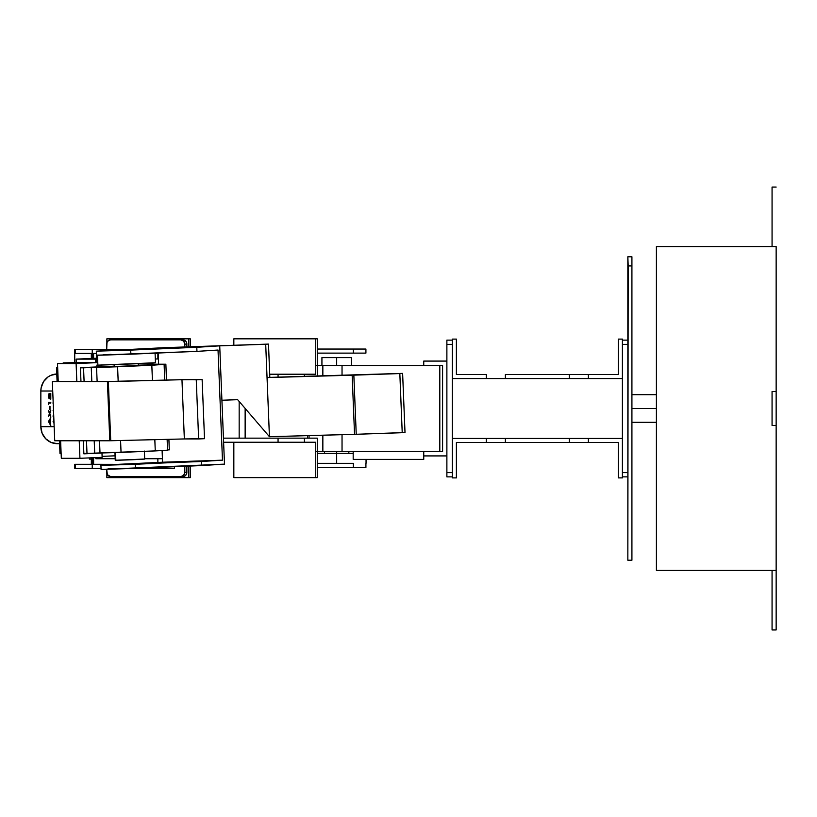 <?xml version="1.0" encoding="UTF-8"?>
<svg xmlns="http://www.w3.org/2000/svg" width="817" height="817" viewBox="0 0 817 817"><rect width="100%" height="100%" fill="white"/><g stroke="black" fill="none" stroke-linecap="round" stroke-linejoin="round"><path stroke-width="1.23" d="M656.408 570.419L776.15 570.419L656.408 570.419L656.408 246.581L776.15 246.581L656.408 246.581L656.408 570.419M776.15 425.504L776.15 629.948L772.065 629.948L776.15 629.948L776.15 391.496L776.15 425.504L772.065 425.504L776.15 425.504M776.15 246.581L776.15 391.496L772.065 391.496L772.065 425.504L772.065 391.496L776.15 391.496L776.15 246.581M772.065 187.052L776.15 187.052L772.065 187.052L772.065 246.581L772.065 187.052M772.065 570.419L772.065 629.948L772.065 570.419M631.919 408.5L656.408 408.5L631.919 408.5M627.844 256.783L628.181 265.933L631.919 265.933L631.919 256.783L627.844 256.783L627.844 560.217L628.181 265.933L631.919 265.933L631.919 257.018M627.844 560.217L631.919 560.217L631.919 265.933L631.919 559.982M622.401 438.433L622.401 378.567L486.329 378.567L486.329 374.482L456.397 374.482L456.397 339.106L452.312 339.106L452.312 378.567L486.329 378.567L452.312 378.567L452.312 339.106L456.397 339.106L456.397 374.482L486.329 374.482L486.329 378.567L505.386 378.567L505.386 374.482L569.337 374.482L505.386 374.482L505.386 378.567L569.337 378.567L569.337 374.482L569.337 378.567L622.401 378.567L622.401 339.106L618.316 339.106L618.316 374.482L569.337 374.482L588.383 374.482L588.383 378.567L588.383 374.482L618.316 374.482L618.316 339.106L622.401 339.106L622.401 438.433L452.312 438.433L452.312 477.894L456.397 477.894L456.397 442.518L486.329 442.518L486.329 438.433L452.312 438.433L452.312 378.567L452.312 477.894L456.397 477.894L456.397 442.518L505.386 442.518L486.329 442.518L486.329 438.433L588.383 438.433L588.383 442.518L505.386 442.518L505.386 438.433L505.386 442.518L569.337 442.518L569.337 438.433L569.337 442.518L618.316 442.518L588.383 442.518L588.383 438.433L622.401 438.433L622.401 477.894L622.401 438.433M627.844 340.127L622.401 340.127L627.844 340.127M622.401 344.376L627.844 344.376L622.401 344.376M627.844 472.624L622.401 472.624L627.844 472.624M622.401 476.873L627.844 476.873L622.401 476.873M618.316 442.518L618.316 477.894L622.401 477.894L618.316 477.894L618.316 442.518M315.73 374.217L269.702 374.217L278.066 374.217L278.066 377.168L278.066 374.217L304.414 374.217L304.414 376.433L304.414 374.217L315.73 374.217L315.73 338.83L315.73 374.217M190.3 346.786L190.3 338.83L188.758 338.83L188.758 346.837L188.758 338.83L106.864 338.83L106.864 342.885L106.864 338.83L190.3 338.83L190.3 346.786M317.272 438.157L223.45 438.157L304.414 438.157L304.414 442.242L223.613 442.242L278.066 442.242L278.066 438.157L278.066 442.242L315.73 442.242L304.414 442.242L304.414 438.157L317.272 438.157L317.272 477.618L317.272 438.157M188.758 466.109L188.758 477.618L190.3 477.618L190.3 466.047L190.3 477.618L188.758 477.618L188.758 466.109M317.272 376.075L317.272 338.83L315.73 338.83L317.272 338.83L317.272 376.075M239.167 438.157L239.167 401.453L239.167 438.157M315.73 442.242L315.73 477.618L317.272 477.618L233.836 477.618L233.836 442.242L233.836 477.618L315.73 477.618L315.73 442.242M233.836 338.83L233.836 345.285L233.836 338.83L315.73 338.83L233.836 338.83M106.864 473.574L106.864 477.618L188.758 477.618L106.864 477.618L106.864 473.574M446.879 476.873L446.879 340.127L446.879 344.376L452.312 344.376L446.879 344.376L446.879 476.873L452.312 476.873L446.879 476.873M452.312 340.127L446.879 340.127L452.312 340.127M452.312 472.624L446.879 472.624L452.312 472.624M336.665 365.638L336.665 357.611L321.929 357.611L336.665 357.611L336.665 365.638M336.665 453.404L317.272 453.404L336.665 453.404L336.665 451.362L336.665 463.331L336.665 453.404L353.189 453.404L336.665 453.404M316.342 451.362L439.801 451.362L342.037 451.362L342.037 434.685L342.037 451.362L322.848 451.362L322.848 435.226L322.848 451.362L317.272 451.362M439.801 365.638L439.801 451.362L439.801 365.638L342.037 365.638L342.037 375.381L342.037 365.638L439.801 365.638M316.342 365.638L322.848 365.638L322.848 375.912L322.848 365.638L342.037 365.638L317.272 365.638M336.665 463.331L347.909 463.331M351.392 357.611L336.665 357.611L351.392 357.611L351.392 365.638M423.747 455.917L423.747 459.389L353.189 459.389L353.189 451.362L353.189 459.389L423.747 459.389L423.747 455.917L446.879 455.917L423.747 455.917L423.747 451.638L442.589 451.638L442.589 365.362L423.747 365.362L423.747 361.083L446.879 361.083L423.747 361.083L423.747 365.362L442.589 365.362L442.589 451.638L423.747 451.638L423.747 455.917M307.509 438.157L307.509 435.645L307.509 438.157M309.051 435.604L309.051 438.157L309.051 435.604M365.802 467.416L353.353 467.416L353.353 463.331L317.272 463.331L353.353 463.331L353.353 467.416L317.272 467.416L365.914 467.416L365.914 463.331M245.141 408.429L245.141 438.157L245.141 408.429M365.802 353.118L317.272 353.118L353.353 353.118L353.353 349.043L353.353 353.118L365.914 353.118L365.914 349.043L317.272 349.043L365.802 349.043M91.912 459.113L91.341 459.113M74.725 363.33L74.725 353.393L77.023 353.393M89.656 459.113L90.473 459.113M182.926 476.597L110.632 476.597A4.248 3.932 90 0 1 106.7 472.349L106.7 469.397L107.364 474.708L110.632 476.597L182.926 476.597L185.112 475.882L186.562 473.972L186.858 466.19L186.858 472.349L184.805 472.349L184.805 466.282L184.805 472.349A4.248 3.932 90 0 1 180.874 476.597L183.651 475.351L184.805 472.349L186.858 472.349A4.248 3.932 -90 0 1 182.926 476.597L112.695 476.597M182.926 339.852A4.248 3.932 -90 0 1 186.858 344.11L184.805 344.11L184.805 346.97L184.805 344.11L186.858 344.11L186.858 346.898L186.787 343.283L185.714 341.098L182.926 339.852L110.632 339.852L108.447 340.577L106.996 342.476L106.7 349.308L106.7 344.11A4.248 3.932 90 0 1 110.632 339.852L180.874 339.852A4.248 3.932 90 0 1 184.805 344.11L183.651 341.098L180.874 339.852L182.926 339.852L112.695 339.852M75.205 349.308L75.205 353.393L91.341 353.393L91.341 358.459L91.341 353.393L75.205 353.393L75.205 349.308L92.239 349.308L75.205 349.308M75.205 464.291L74.807 468.366L92.239 468.366L92.239 457.775L92.239 468.366L92.239 457.775L92.239 468.366L101.042 468.366L75.205 468.366L75.205 464.291L91.341 464.291L75.205 464.291M91.341 457.816L91.341 464.291L91.341 457.816M92.239 358.418L92.239 349.308L92.239 358.418M118.189 464.342L93.598 464.291L93.598 457.714L93.598 464.291L118.189 464.342M153.361 467.61L153.361 468.366L135.602 468.366L153.361 468.366L153.361 467.61M118.189 349.931L118.189 349.308L131.333 349.308L92.239 349.308L118.189 349.308L118.189 349.931M158.181 353.393L155.087 353.393L158.181 353.393M93.598 358.357L93.598 353.393L96.396 353.393L93.598 353.393L93.598 358.357M157.865 353.393L157.865 358.969L157.865 353.393M157.865 458.705L157.865 462.473L157.865 458.705M174.001 468.366L153.361 468.366L174.399 468.366L174.399 466.721M56.782 374.012A17.004 16.35 90 0 0 40.85 391.016L40.85 426.668A17.004 16.35 90 0 0 57.2 443.672L50.94 442.375L45.64 438.688L42.096 433.173L40.85 426.668L54.157 426.668L40.85 426.668L40.85 391.016L52.717 391.016L40.85 391.016L41.167 387.697L43.607 381.57L48.111 376.872L50.94 375.299L57.2 374.012M48.438 416.69L49.582 414.025L50.787 416.803L49.776 413.586L50.787 410.369L49.582 413.136L48.438 410.471L49.398 413.586L48.438 416.69L49.776 413.586L48.438 410.471L49.97 413.136L50.787 410.369L49.776 413.586L50.787 416.803L49.97 414.025L48.438 416.69M49.755 409.654L49.755 406.386M50.787 402.352L50.787 403.118L48.673 403.118L48.673 404.425L48.673 403.118L50.787 403.118L50.787 402.352L48.438 402.352L48.438 403.925L48.438 402.352L50.787 402.352L49.091 402.352L49.091 403.118L49.091 402.352M50.787 393.416L50.787 399.186L49.091 394.284L48.611 396.133L49.153 398.104L48.622 395.775L49.306 394.437L50.787 399.186L50.787 393.416L50.542 397.368L49.132 393.528L48.387 396.643L49.153 398.859L48.377 396.092L49.071 393.518L50.787 397.368L50.542 393.416M53.095 421.541L54.014 423.237L53.095 421.654L53.891 420.193L53.095 421.541M53.095 416.69L53.697 415.291L53.095 416.69M53.544 411.523L53.095 410.471L53.544 411.523M53.667 414.485L53.095 415.812L53.667 414.485M53.095 403.925L53.095 402.352L53.095 403.925M48.438 421.541L50.787 425.688L50.031 423.553L50.787 417.62L48.438 421.541L50.787 417.62L50.031 419.703L50.787 425.688L48.438 421.541M57.2 443.672L59.6 443.672L57.2 443.672M49.786 423.145L50.031 420.101L48.897 421.603L50.031 423.145L48.897 421.603L49.786 420.101L49.786 423.145M53.922 420.969L53.983 422.348L53.922 420.969M49.091 394.284L49.612 394.284L49.091 394.284M49.183 394.448L49.459 393.712M49.326 403.118L50.787 403.118M50 406.386L50 409.654M158.406 358.969L155.312 358.969L158.406 358.969M95.834 458.705L115.187 458.705L95.834 458.705L95.834 457.612L95.834 458.705M144.67 458.705L162.43 458.705L144.67 458.705M114.931 452.261L115.248 460.277L115.83 460.298L115.514 452.638L115.83 460.298L132.027 459.767L144.691 459.093L144.364 451.066M133.641 354.067L97.478 355.293L97.887 365.209L148.275 363.31L155.475 362.789L155.067 352.873M114.094 366.486L114.421 364.76L114.492 366.527L138.359 365.526L138.277 363.483M121.049 452.414L120.569 440.506L121.049 452.414L83.865 453.466L87 453.466L86.49 440.761L87 453.466L94.711 453.129L94.21 440.761L94.711 453.129L155.271 450.913L121.049 452.414M118.169 381.243L117.587 366.762L151.819 365.27L152.432 380.405L151.819 365.27L80.403 367.813L83.548 367.813L84.09 381.365L83.548 367.813L91.259 367.476L91.821 381.365L91.259 367.476L96.559 367.476L97.121 381.365L96.559 367.476L117.587 366.762L118.169 381.243M166.903 450.198L155.271 450.913L154.821 439.669L155.271 450.913L167.567 450.228L167.128 439.362M57.67 367.813L56.536 367.813L57.67 367.813M147.264 364.219L165.861 364.219L151.819 365.27L165.861 364.219L166.494 380.068L165.861 364.219L147.264 364.219M113.941 364.474L114.492 366.527L137.879 365.505M95.946 367.139L114.002 366.169L95.946 367.139M138.339 365.189L147.295 364.893L138.339 365.189M59.988 453.466L59.478 440.761L59.988 453.466L61.132 453.466L59.988 453.466M57.078 381.416L56.536 367.813L57.078 381.416M99.511 440.761L100.011 453.129L99.511 440.761M168.894 439.321L169.313 449.861L167.556 449.942L169.313 449.861L168.894 439.321M96.743 365.168L97.887 365.209L97.478 355.293L96.477 355.201M96.529 355.191L133.825 354.057M96.845 365.189L155.363 362.768M144.109 459.062L115.34 460.257M96.947 359.02L76.124 359.123L96.457 358.234L76.124 359.123L76.277 362.738L76.124 359.123L95.62 359.123L95.763 362.585L95.62 359.123L96.488 359.051M147.234 363.361L147.295 364.893L147.234 363.361M76.257 362.309L63.236 363.31L76.257 362.309M102.105 456.376L115.074 455.815L102.105 456.376M76.267 362.585L63.215 362.881L76.267 362.585M116.463 350.289L135.734 349.564L116.463 350.289M121.079 464.485L140.35 463.76L121.079 464.485M96.477 355.232L196.948 351.371L130.863 354.18L130.7 350.105L196.785 347.296L196.948 351.371L218.027 350.044L222.469 460.165L162.573 462.228L162.103 450.596L162.573 462.228L222.469 460.165L135.305 464.291L135.469 468.376L101.083 469.428L224.491 464.127L219.722 345.846L159.826 347.909L96.314 351.157L219.722 345.846L224.491 464.127L201.564 465.567L135.469 468.376L135.305 464.291L100.92 465.353L201.401 461.493L201.564 465.567L201.401 461.493L222.469 460.165L218.027 350.044L196.948 351.371L196.785 347.296L219.722 345.846L159.826 347.909L96.314 351.157L96.477 355.232L130.863 354.18L130.7 350.105L96.314 351.157M158.161 353.026L158.61 364.219L158.161 353.026M162.573 462.228L115.585 464.464L162.573 462.228M115.748 468.539L107.946 468.927M102.86 469.244L101.533 469.346M111.143 354.343L103.34 354.741M98.244 355.048L96.917 355.16M162.614 347.736L268.487 344.09L269.835 377.434L268.487 344.09L162.614 347.736M221.918 400.228L237.645 399.687L269.436 436.707L265.699 344.263L159.826 347.909L265.699 344.263L269.436 436.707L356.232 434.256L354.537 434.338L352.158 375.207L271.53 377.342L402.618 373.389L353.843 375.146L356.641 374.972L353.843 375.146L356.232 434.287L405.007 432.53L402.219 432.704L399.83 373.563L402.618 373.389L405.007 432.53L402.618 373.389L267.047 377.577L269.436 436.707L267.047 377.577L352.158 375.207L354.537 434.338L269.436 436.707L237.645 399.687L221.918 400.228M399.83 373.563L402.219 432.704L356.232 434.287L353.843 375.146L399.83 373.563M80.393 367.66L80.954 381.365L80.393 367.66L98.489 366.864L80.393 367.66M83.344 440.761L83.875 453.843L100.481 453.118L83.875 453.843L83.344 440.761M76.104 363.555L76.829 381.365L76.104 363.555L57.496 363.555L97.774 362.605L76.104 363.555M79.229 440.761L79.933 458.306L61.326 458.306L60.611 440.761L61.326 458.306L79.933 458.306L79.229 440.761M58.221 381.365L57.496 363.555L79.709 362.585L96.631 362.585L57.496 363.555L58.221 381.365L113.297 381.365L186.909 379.568L108.344 381.61L113.297 381.365L108.344 381.61L110.734 440.741L184.346 438.943L181.966 379.813L186.909 379.568L107.415 381.621L58.221 381.365M98.428 365.209L98.489 366.864L98.428 365.209M101.972 453.098L102.145 457.336L79.933 458.306L102.145 457.336L101.972 453.098M181.966 379.813L184.346 438.943L110.734 440.741L108.344 381.61L187.839 379.558L202.126 379.558L181.966 379.813L184.346 438.943L204.516 438.688L198.633 438.943L196.254 379.813L202.126 379.558L204.516 438.688L202.126 379.558L187.839 379.558L196.254 379.813L198.633 438.943L184.346 438.943L181.966 379.813M110.734 440.72L109.805 440.761L107.415 381.621L52.339 381.621L54.729 440.761L110.734 440.72M109.805 440.761L54.729 440.761L52.339 381.621L107.415 381.621L109.805 440.761M631.919 394.693L656.408 394.693M656.408 422.307L631.919 422.307M321.929 365.638L321.929 357.611M324.482 451.362L324.482 453.404M348.839 451.362L348.839 453.404M366.047 459.389L366.047 463.331M89.38 457.898L89.38 459.113M74.807 353.393L74.807 349.308M74.807 468.366L74.807 464.291M96.641 362.656L96.335 355.242M164.738 380.109L164.115 364.586M101.083 469.428L100.92 465.353"/></g></svg>
